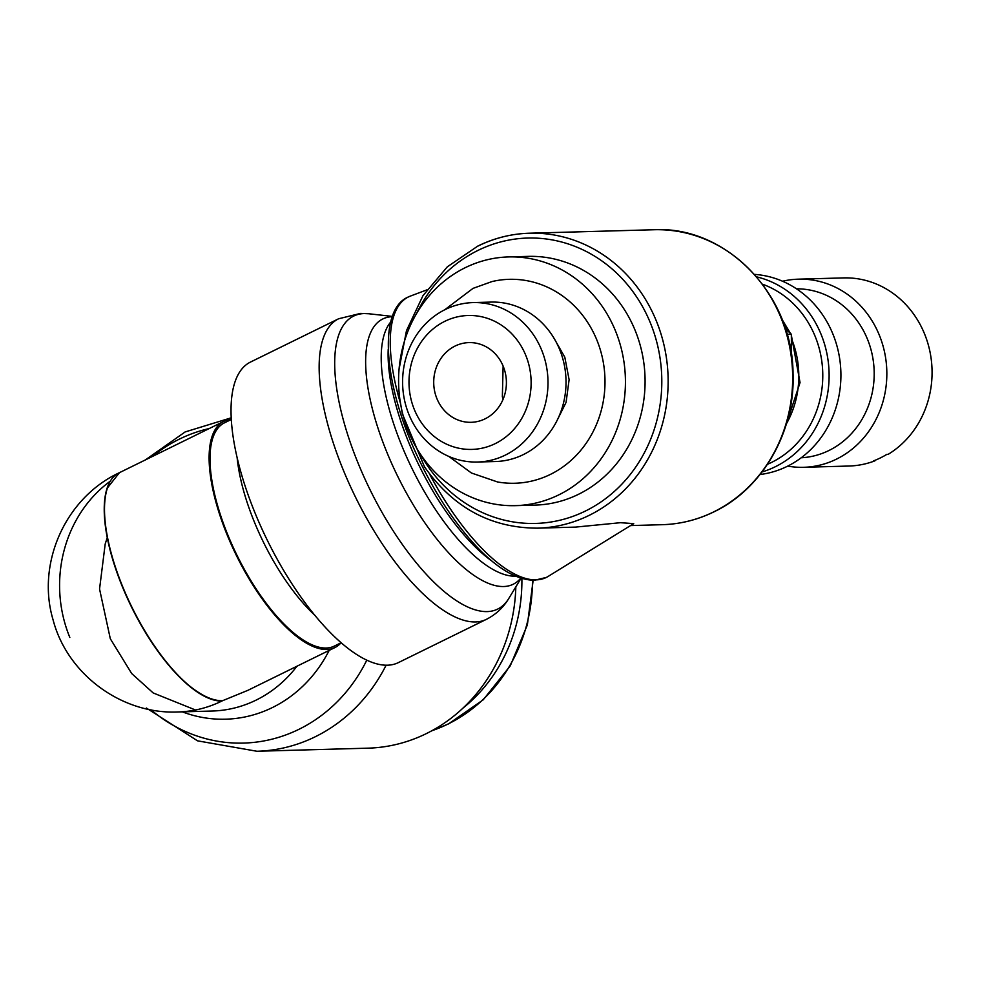 <?xml version="1.0" encoding="UTF-8"?>
<svg xmlns="http://www.w3.org/2000/svg" width="981" height="981" viewBox="0 0 981 981"><rect width="100%" height="100%" fill="white"/><g stroke="black" fill="none" stroke-linecap="round" stroke-linejoin="round"><path stroke-width="1.47" d="M508.538 256.924L528.207 256.384A124.403 113.416 88.4 0 1 634.977 329.984A124.403 113.416 88.4 0 1 535.135 505.105L515.466 505.644A124.403 113.416 88.4 0 1 408.697 432.045A124.403 113.416 88.4 0 1 508.538 256.924A124.403 113.416 88.4 0 1 615.32 330.523A124.403 113.416 88.4 0 1 515.466 505.644M402.247 413.516L424.454 466.772C453.063 507.631 490.819 528.097 537.747 528.158L537.747 528.158A147.53 134.495 88.4 0 0 589.152 515.368A147.53 134.495 88.4 0 0 656.154 320.493A147.53 134.495 88.4 0 0 529.532 233.208L529.532 233.208C511.493 233.748 494.252 238.04 477.808 246.072L447.311 266.832L422.946 295.71L406.477 330.671L399.071 369.199M537.747 528.158L575.565 527.104L620.421 522.701L633.714 523.621L548.158 576.411A156.273 59.301 -116.2 0 1 546.38 577.404A156.273 59.301 -116.2 0 1 536.141 579.869A156.273 59.301 -116.2 0 1 429.519 473.946M400.358 402.909A156.273 59.301 -116.2 0 1 408.55 296.887A156.273 59.301 -116.2 0 1 410.414 296.078L426.882 289.873M255.575 514.277A167.469 63.544 -116.2 0 1 250.535 362.038L338.653 318.751A167.469 63.544 -116.2 0 0 343.681 470.978A167.469 63.544 -116.2 0 0 475.515 621.954A167.469 63.544 -116.2 0 0 486.355 619.367L398.249 662.665A167.469 63.544 -116.2 0 1 255.575 514.277M314.496 614.964A124.403 47.211 -116.2 0 1 254.729 522.885A124.403 47.211 -116.2 0 1 237.12 457.489M341.069 642.776L334.214 646.148A124.403 47.211 -116.2 0 1 228.23 535.908A124.403 47.211 -116.2 0 1 224.49 422.823L231.344 419.451M341.02 642.8A126.009 47.811 -116.2 0 1 334.913 647.57A126.009 47.811 -116.2 0 1 227.567 535.92A126.009 47.811 -116.2 0 1 223.791 421.389A126.009 47.811 -116.2 0 1 231.295 419.476M223.791 421.389L119.461 472.658L107.456 487.9A126.009 47.811 -116.2 0 0 122.944 587.337A126.009 47.811 -116.2 0 0 188.843 685.363C201.645 695.811 212.877 700.925 222.552 700.716A126.009 114.863 88.4 0 1 221.878 701.047A126.009 114.863 88.4 0 1 177.966 711.973L212.215 711.029A126.009 114.863 88.4 0 0 256.127 700.103A126.009 114.863 88.4 0 0 296.961 666.222M119.228 472.768A126.009 47.811 63.8 0 0 118.897 472.928A126.009 47.811 63.8 0 0 122.686 587.46A126.009 47.811 63.8 0 0 221.878 701.047M222.552 700.716L247.923 690.317L334.913 647.57M515.834 586.846A167.481 152.668 88.4 0 1 367.9 748.172L256.936 751.262A167.481 152.668 88.4 0 0 315.293 736.743A167.481 152.668 88.4 0 0 386.085 665.253M521.88 578.471A157.904 143.937 88.4 0 1 462.958 708.123M444.724 309.788L473.014 288.377L491.959 281.572A102.012 92.999 88.4 0 1 596.718 339.671A102.012 92.999 88.4 0 1 550.39 474.412A102.012 92.999 88.4 0 1 497.551 481.965L471.432 473.001L448.808 456.423M473.087 302.589L491.113 302.087A79.755 72.704 88.4 0 1 559.55 349.273A79.755 72.704 88.4 0 1 495.552 461.524L477.526 462.026A79.755 72.704 88.4 0 1 409.077 414.853A79.755 72.704 88.4 0 1 473.087 302.589A79.755 72.704 88.4 0 1 541.524 349.776A79.755 72.704 88.4 0 1 477.526 462.026M525.681 355.122A66.99 61.067 88.4 0 1 495.27 443.608A66.99 61.067 88.4 0 1 414.436 409.788A66.99 61.067 88.4 0 1 444.859 321.302A66.99 61.067 88.4 0 1 525.681 355.122M503.167 366.183A39.878 36.346 88.4 0 1 471.174 422.308A39.878 36.346 88.4 0 1 436.95 398.727A39.878 36.346 88.4 0 1 468.955 342.602A39.878 36.346 88.4 0 1 503.167 366.183M503.253 398.911L502.346 396.9L503.118 366.06M787.081 334.349L791.324 334.227L791.508 355.355M785.364 328.66L791.324 334.227M762.482 284.196A95.697 87.235 88.4 0 1 815.003 336.017A95.697 87.235 88.4 0 1 767.498 464.283M756.609 276.85A100.479 91.601 88.4 0 1 820.95 334.006A100.479 91.601 88.4 0 1 762.041 471.947M754.463 274.386A100.479 91.601 88.4 0 1 832.746 333.675A100.479 91.601 88.4 0 1 760.03 474.522M796.474 288.819A84.538 77.058 88.4 0 1 867.327 338.85A84.538 77.058 88.4 0 1 801.183 457.771M782.568 281.24A94.102 85.788 88.4 0 1 798.436 279.168A94.102 85.788 88.4 0 1 879.197 334.84A94.102 85.788 88.4 0 1 803.684 467.299A94.102 85.788 88.4 0 1 787.718 466.11M874.966 460.347L874.942 460.825A94.102 85.788 88.4 0 1 848.908 466.036L803.684 467.299M874.942 460.825L873.63 460.862A94.102 85.788 -91.6 0 0 886.873 454.362L888.185 454.326A94.102 85.788 88.4 0 0 924.421 333.577A94.102 85.788 88.4 0 0 843.66 277.905L798.436 279.168M416.422 313.785A142.748 130.13 88.4 0 1 477.955 250.425A142.748 130.13 88.4 0 1 650.207 322.491A142.748 130.13 88.4 0 1 585.387 511.052A142.748 130.13 88.4 0 1 420.322 454.007M662.273 524.688C680.311 524.148 697.552 519.869 713.996 511.824C762.642 488.722 795.284 431.677 793.04 373.565C792.746 294.594 726.05 225.679 654.057 229.738A147.53 134.495 88.4 0 1 654.069 229.738A147.53 134.495 88.4 0 1 780.68 317.022A147.53 134.495 88.4 0 1 713.69 511.898A147.53 134.495 88.4 0 1 662.285 524.688A147.53 134.495 88.4 0 1 662.273 524.688L630.55 525.583M492.352 561.377A143.545 54.47 -116.2 0 1 409.102 443.387A143.545 54.47 -116.2 0 1 388.218 349.444M515.577 576.166A143.545 54.47 -116.2 0 1 515.233 576.178A143.545 54.47 -116.2 0 1 402.235 446.772A143.545 54.47 -116.2 0 1 390.708 322.026M520.788 578.128A147.788 56.076 -116.2 0 1 503.633 586.528A147.788 56.076 -116.2 0 1 387.299 453.296A147.788 56.076 -116.2 0 1 392.339 316.691M521.083 578.226L508.747 598.533A163.238 61.938 -116.2 0 1 487.116 611.592A163.238 61.938 -116.2 0 1 358.617 464.442A163.238 61.938 -116.2 0 1 364.27 313.564A163.238 61.938 -116.2 0 1 368.831 313.761L392.437 316.409M152.362 456.484A158.934 144.881 88.4 0 1 179.364 439.132A158.934 144.881 88.4 0 1 209.174 428.574M366.771 660.213A158.934 144.881 88.4 0 1 298.972 729.3A158.934 144.881 88.4 0 1 151 709.827M69.823 637.429A126.009 114.863 88.4 0 1 110.804 480.776M329.175 650.391A134.556 122.662 88.4 0 1 272.448 707.534A134.556 122.662 88.4 0 1 182.319 711.85M532.45 580.286A157.904 143.937 88.4 0 1 447.912 724.088A157.904 143.937 88.4 0 1 431.873 730.735M478.127 245.998A147.53 134.495 88.4 0 1 529.532 233.208L654.069 229.738M791.434 338.555A90.914 82.882 88.4 0 1 786.382 423.866M783.586 323.497A90.914 82.882 88.4 0 1 787.976 331.075M399.917 399.635L402.382 414.117M546.38 577.404L534.473 580.286C513.811 579.992 493.59 564.627 476.043 546C455.515 523.989 437.158 496.521 420.947 463.608C383.326 388.096 376.974 309.432 408.55 296.887M338.653 318.751L360.603 313.405L368.831 313.761M508.747 598.533C503.314 607.595 495.846 614.547 486.355 619.367M231.258 417.796L185.127 431.947L145.36 459.93M146.353 708.024L197.549 740.839L256.936 751.262M195.513 709.999L153.195 692.954L131.687 673.542L110.313 638.754L99.547 589.005L105.2 543.977L107.26 537.539M177.966 711.973C121.497 714.511 67.162 674.131 53.072 619.82C36.236 563.511 65.298 498.078 118.897 472.928M533.149 580.298L527.361 624.909L510.255 665.854L483.216 699.796L448.427 723.966L431.579 730.894M553.885 338.028L564.811 357.219L569.115 379.696L566.074 402.382L556.227 422.149M782.065 319.45L790.502 333.454M791.348 335.232L800.042 382.578L785.082 427.986"/></g></svg>
